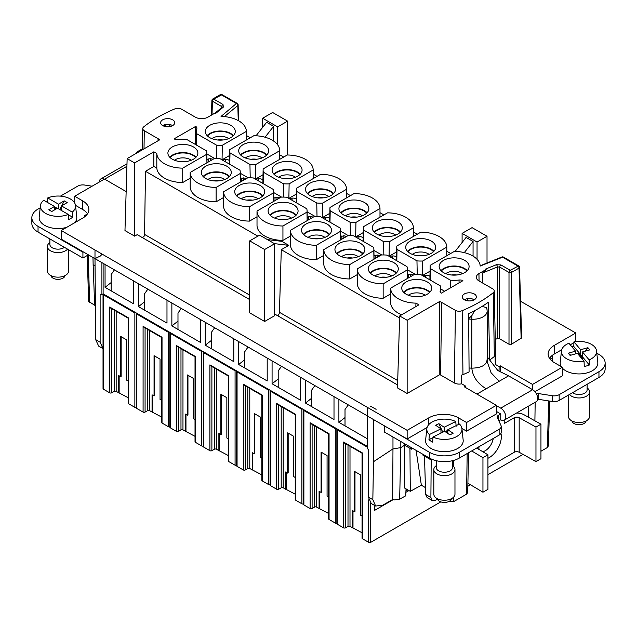 <?xml version="1.0" encoding="UTF-8"?>
<svg xmlns="http://www.w3.org/2000/svg" width="637" height="637" viewBox="0 0 637 637"><rect width="100%" height="100%" fill="white"/><g stroke="black" fill="none" stroke-linecap="round" stroke-linejoin="round"><path stroke-width="0.96" d="M499.504 338.741L497.242 338.629L497.417 266.943L499.671 267.054L499.504 338.741L509.003 344.227L511.495 344.227L521.663 337.913M509.003 344.227L509.003 272.445A1.76 0.979 0 0 0 511.495 272.445L519.012 268.097A1.76 1.019 -1.7 0 0 519.529 267.349A1.76 1.76 0 0 0 518.645 265.876L503.453 257.101A1.76 1.76 0 0 0 501.908 256.998A1.76 0.828 68 0 1 502.569 257.189A1.76 1.019 -60 0 1 503.453 257.101M482.703 272.891L497.417 266.943A1.76 0.828 -112 0 0 496.406 264.697L485.498 269.109L486.135 269.674L482.703 272.891L482.846 283.147M495.267 339.425L497.242 338.629M212.01 114.795L212.416 101.211A1.76 1.019 -178.3 0 1 211.898 100.471A1.76 1.76 0 0 1 212.782 98.99A1.76 1.019 60 0 1 213.666 99.077L222.066 94.65A1.76 1.76 0 0 0 220.306 94.65A1.76 1.019 -120 0 1 221.182 94.738L236.383 103.513L221.047 116.428A26.085 15.065 0 0 1 246.368 131.389L246.368 140.029M215.139 113.02L222.265 107.151A1.76 1.178 50.5 0 1 223.388 107.072L215.744 113.37L215.107 113.004L207.917 117.152A8.894 5.136 0 0 1 195.336 117.152L181.569 109.206A5.207 3.002 0 0 0 174.833 108.895A139.177 80.35 0 0 0 143.755 126.835A5.207 3.002 0 0 0 142.768 128.563A5.207 3.002 0 0 0 144.288 130.72L144.018 148.859M221.716 107.597L221.748 106.594A1.76 1.019 -60 0 1 222.99 104.46L213.666 99.077A1.76 1.019 -60 0 0 212.416 101.211L221.748 106.594L221.939 107.9M479.048 280.957L478.944 273.623A8.894 5.136 0 0 0 476.333 277.318A8.894 5.136 0 0 0 478.944 280.893L492.712 288.84A5.207 3.002 0 0 1 494.232 290.926A5.207 3.002 0 0 1 493.245 292.725A139.177 80.35 0 0 1 462.167 310.673A5.207 3.002 0 0 1 455.431 310.362L441.664 302.416A8.894 5.136 0 0 0 439.602 301.524L439.809 374.62L407.147 393.483L397.488 387.909L399.67 315.944L418.899 304.836L415.953 303.132L415.85 306.604M401.684 314.782A26.085 15.065 180 0 1 390.632 302.567L390.632 288.171A26.085 15.065 0 0 0 415.953 303.132M383.156 298.251L383.156 283.855L407.202 269.969A23.975 13.839 0 0 0 407.29 268.655A23.975 13.839 0 0 0 406.995 266.632L387.057 255.118A23.975 13.839 0 0 0 381.276 254.999L357.23 268.886L357.23 283.282A26.085 15.065 180 0 0 383.156 298.251L390.632 293.928M357.23 274.643L349.745 278.958A26.085 15.065 180 0 1 323.819 263.997L323.819 249.6L347.874 235.714A23.975 13.839 0 0 1 353.654 235.833L373.593 247.347A23.975 13.839 0 0 1 373.887 249.37L374.054 259.171M316.342 259.673L316.342 245.285L340.389 231.398A23.975 13.839 0 0 0 340.477 230.084A23.975 13.839 0 0 0 340.182 228.062L320.252 216.548A23.975 13.839 0 0 0 314.463 216.429L290.416 230.315L290.416 244.704A26.085 15.065 180 0 0 316.342 259.673L323.819 255.357M290.416 236.072L282.939 240.388A26.085 15.065 180 0 1 257.014 225.418L257.014 211.03L281.06 197.144A23.975 13.839 0 0 1 286.841 197.263L306.779 208.777A23.975 13.839 0 0 1 307.074 210.799L307.241 220.601M249.529 221.103L249.529 206.707L273.584 192.828A23.975 13.839 0 0 0 273.671 191.514A23.975 13.839 0 0 0 273.377 189.484L253.438 177.978A23.975 13.839 0 0 0 247.658 177.858L223.603 191.745L223.603 206.133A26.085 15.065 180 0 0 249.529 221.103L257.014 216.787M223.603 197.494L216.126 201.818A26.085 15.065 180 0 1 190.2 186.848L190.2 172.452L214.247 158.573A23.975 13.839 0 0 1 220.036 158.693L239.966 170.198A23.975 13.839 0 0 1 240.26 172.221L240.428 182.031M249.696 299.597L137.21 234.647L134.622 236.144L134.622 162.921L153.859 151.813L153.859 166.456L156.821 168.168A26.085 15.065 180 0 0 182.723 182.532L190.2 178.209M153.859 166.456L145.491 171.289L257.858 236.16M399.606 317.998L281.291 249.688L288.792 245.356L281.809 241.327L267.436 239.6M281.291 249.688L279.428 312.289A3.527 2.038 -60 0 1 277.804 315.825M397.584 384.971L274.627 313.985M134.622 236.144L124.971 230.57L127.145 158.605L159.6 139.869A8.894 5.136 0 0 0 158.056 138.675L144.288 130.72M126.15 191.57L104.476 179.061L74.688 196.252L82.667 200.862A21.156 12.214 180 0 1 88.861 209.493A21.156 12.214 180 0 1 82.667 218.133L61.232 230.506L61.232 239.146L94.993 258.638L100.718 255.819M367.254 415.826L94.993 258.638L94.993 250.007L61.232 230.506M94.993 250.007L407.147 430.341L407.147 438.981L427.093 427.459M466.579 422.506L466.579 431.145L496.366 413.946L496.366 405.315L466.579 422.506L458.6 417.904A21.156 12.214 180 0 0 428.685 417.904L407.147 430.341M496.366 405.315L464.222 386.755L465.48 386.03L461.642 383.808A6.744 3.894 180 0 1 454.348 382.956L440.573 375.002L441.664 302.416M439.809 374.62A7.357 4.252 180 0 1 440.573 375.002M274.627 243.748L274.627 315.713L264.65 321.47L249.696 312.839L249.696 240.874L259.665 235.117L274.627 243.748L264.65 249.505L249.696 240.874M376.109 409.32L370.344 406.103L376.109 409.32M407.147 393.483L407.147 320.26L399.67 315.944M288.792 245.356L274.412 243.629M142.282 237.577L143.97 236.606L144.567 234.424L145.491 171.289M156.821 168.168L156.806 153.517A26.085 15.065 0 0 0 182.723 168.136L182.723 182.532M153.859 151.813L156.806 153.517M206.929 162.793L206.77 154.25L182.723 168.136M206.77 154.25A23.975 13.839 0 0 0 206.858 152.936A23.975 13.839 0 0 0 206.563 150.913L186.625 139.399A23.975 13.839 0 0 0 177.954 139.527A4.228 2.444 0 0 1 174.092 138.866L195.67 126.405L195.455 144.495M216.126 201.818L216.126 187.421L240.173 173.535L240.34 182.078M190.2 172.452A26.085 15.065 0 0 0 216.126 187.421M240.173 173.535A23.975 13.839 0 0 0 240.26 172.221M223.603 191.745A26.085 15.065 0 0 0 249.529 206.707M273.584 192.828L273.743 201.372M282.939 240.388L282.939 226L306.986 212.113L307.145 220.657M257.014 211.03A26.085 15.065 0 0 0 282.939 226M306.986 212.113A23.975 13.839 0 0 0 307.074 210.799M290.416 230.315A26.085 15.065 0 0 0 316.342 245.285M340.389 231.398L340.556 239.942M349.745 278.958L349.745 264.57L373.8 250.683L373.959 259.227M323.819 249.6A26.085 15.065 0 0 0 349.745 264.57M373.8 250.683A23.975 13.839 0 0 0 373.887 249.37M357.23 268.886A26.085 15.065 0 0 0 383.156 283.855M407.202 269.969L407.362 278.512M440.199 291.977L440.183 290.926A23.975 13.839 0 0 0 440.693 287.94A23.975 13.839 0 0 0 440.398 285.917L420.468 274.404A23.975 13.839 0 0 0 414.679 274.284L390.632 288.171M264.65 321.47L264.65 249.505M439.602 301.524L407.147 320.26M461.642 383.808L461.682 375.05A6.561 3.79 0 0 0 462.964 374.636A140.53 81.13 0 0 0 469.087 371.92L468.649 313.635A139.296 80.421 0 0 0 488.412 302.225L489.646 360.048A140.53 81.13 0 0 0 494.344 356.513A6.561 3.79 0 0 0 495.068 355.78L495.283 364.388A6.744 3.894 0 0 0 495.769 362.883L494.232 290.926M465.408 387.439L465.48 386.03M466.579 431.145L461.913 428.454M367.254 407.314L367.254 415.945L407.147 438.981M100.16 255.716L100.702 256.026L101.219 255.111L101.243 253.462M101.219 255.111L101.219 253.478M75.508 205.361L82.667 209.493A21.156 12.214 180 0 1 87.5 213.817M74.688 196.252L74.688 203.02M134.622 162.921L127.145 158.605M521.146 338.653L519.012 268.097A1.76 1.019 -120 0 0 517.77 265.963L502.569 257.189L480.194 266.051A26.085 15.065 0 0 0 454.277 251.424L430.23 265.31A23.975 13.839 0 0 0 430.142 266.354A23.975 13.839 0 0 0 430.437 268.647L430.198 280.025M444.642 291.244L440.708 288.975M430.437 268.647L450.375 280.161L450.526 287.844M450.375 280.161A23.975 13.839 0 0 0 459.046 280.033L459.062 282.924M440.183 290.926A4.228 2.444 0 0 0 440.095 291.451A4.228 2.444 0 0 0 441.33 293.155L462.908 280.694A4.228 2.444 0 0 0 459.046 280.033M478.944 273.623L486.127 269.475M402.345 290.512A14.977 8.647 0 0 0 418.764 296.643A14.977 8.647 0 0 0 431.703 288.187A14.977 8.647 0 0 0 431.098 285.647A14.977 8.647 0 0 0 414.496 279.524A14.977 8.647 0 0 0 401.74 288.187A14.977 8.647 0 0 0 402.345 290.512M429.879 292.216A14.81 8.552 0 0 0 416.717 287.59A14.81 8.552 0 0 0 403.563 292.216M474.31 299.74A7.055 4.069 180 0 1 466.626 300.616A7.055 4.069 180 0 1 462.271 296.858A7.055 4.069 180 0 1 464.333 293.983A7.055 4.069 180 0 1 472.017 293.1A7.055 4.069 180 0 1 476.372 296.858A7.055 4.069 180 0 1 474.31 299.74A7.055 4.069 180 0 0 464.333 299.74M439.745 268.925A14.977 8.647 0 0 0 456.156 275.057A14.977 8.647 0 0 0 469.095 266.6A14.977 8.647 0 0 0 468.49 264.052A14.977 8.647 0 0 0 451.896 257.937A14.977 8.647 0 0 0 439.14 266.6A14.977 8.647 0 0 0 439.745 268.925M467.271 270.629A14.81 8.552 0 0 0 454.117 266.003A14.81 8.552 0 0 0 440.963 270.629M213.1 159.234A24.222 13.982 180 0 1 210.202 158.597L206.969 159.521M206.874 153.971L214.796 158.549M246.503 178.519A24.222 13.982 180 0 1 243.605 177.882L240.372 178.806M248.207 177.834L240.276 173.256M201.913 174.793A14.977 8.647 0 0 0 218.332 180.932A14.977 8.647 0 0 0 231.271 172.468A14.977 8.647 0 0 0 230.666 169.928A14.977 8.647 0 0 0 214.072 163.805A14.977 8.647 0 0 0 201.308 172.468A14.977 8.647 0 0 0 201.913 174.793M264.068 189.213A14.977 8.647 0 0 0 247.475 183.098A14.977 8.647 0 0 0 234.719 191.753A14.977 8.647 0 0 0 235.324 194.086A14.977 8.647 0 0 0 251.734 200.217A14.977 8.647 0 0 0 264.673 191.753A14.977 8.647 0 0 0 264.068 189.213M279.914 197.804A24.222 13.982 180 0 1 277.007 197.167L273.783 198.091M273.687 192.541L281.61 197.12M313.316 217.09A24.222 13.982 180 0 1 310.418 216.453L307.185 217.376M315.012 216.405L307.09 211.834M268.726 213.371A14.977 8.647 0 0 0 285.137 219.502A14.977 8.647 0 0 0 298.076 211.038A14.977 8.647 0 0 0 297.471 208.498A14.977 8.647 0 0 0 280.877 202.383A14.977 8.647 0 0 0 268.121 211.038A14.977 8.647 0 0 0 268.726 213.371M330.882 227.783A14.977 8.647 0 0 0 314.288 221.668A14.977 8.647 0 0 0 301.524 230.323A14.977 8.647 0 0 0 302.129 232.656A14.977 8.647 0 0 0 318.548 238.787A14.977 8.647 0 0 0 331.487 230.323A14.977 8.647 0 0 0 330.882 227.783M346.719 236.383A24.222 13.982 180 0 1 343.821 235.738L340.588 236.669M340.492 231.12L348.423 235.69M380.13 255.668A24.222 13.982 180 0 1 377.223 255.023L373.999 255.955M381.826 254.975L373.903 250.405M335.54 251.941A14.977 8.647 0 0 0 351.95 258.073A14.977 8.647 0 0 0 364.89 249.616A14.977 8.647 0 0 0 364.284 247.068A14.977 8.647 0 0 0 347.691 240.953A14.977 8.647 0 0 0 334.935 249.616A14.977 8.647 0 0 0 335.54 251.941M397.687 266.362A14.977 8.647 0 0 0 381.093 260.238A14.977 8.647 0 0 0 368.337 268.902A14.977 8.647 0 0 0 368.942 271.227A14.977 8.647 0 0 0 385.353 277.358A14.977 8.647 0 0 0 398.292 268.902A14.977 8.647 0 0 0 397.687 266.362M413.532 274.953A24.222 13.982 180 0 1 410.634 274.308L407.401 275.24M407.306 269.69L415.228 274.268M467.574 300.799L467.574 298.673M94.993 258.638L95.646 339.617L100.12 342.196L100.12 294.413L101.116 294.987L103.114 293.84L367.358 446.402M101.116 262.173L101.116 294.987M172.667 125.585A7.055 4.069 0 0 0 174.729 122.702A7.055 4.069 0 0 0 170.374 118.944A7.055 4.069 0 0 0 162.69 119.828A7.055 4.069 0 0 0 160.628 122.702A7.055 4.069 0 0 0 164.983 126.468A7.055 4.069 0 0 0 172.667 125.585A7.055 4.069 0 0 0 162.69 125.585M229.543 160.667A3.981 2.301 180 0 0 225.267 159.561A24.222 13.982 180 0 1 222.05 159.823L229.631 155.452M263.033 174.737L255.453 179.108A24.222 13.982 180 0 0 258.67 178.846A3.981 2.301 180 0 1 262.946 179.953M296.348 199.238A3.981 2.301 180 0 0 292.072 198.139A24.222 13.982 180 0 1 288.864 198.394L296.436 194.022M329.847 213.307L322.266 217.687A24.222 13.982 180 0 0 325.475 217.424A3.981 2.301 180 0 1 329.759 218.531M363.162 237.816A3.981 2.301 180 0 0 358.886 236.709A24.222 13.982 180 0 1 355.669 236.972L363.249 232.593M396.652 251.878L389.08 256.257A24.222 13.982 180 0 0 392.288 255.994A3.981 2.301 180 0 1 396.564 257.101M425.699 277.429L425.691 275.28A24.222 13.982 180 0 1 422.482 275.542L430.063 271.163M425.691 275.28A3.981 2.301 180 0 1 429.975 276.386M450.693 253.494L446.8 251.249M417.291 234.209L413.397 231.964M383.88 214.924L379.986 212.678M350.477 195.639L346.584 193.393M317.075 176.353L313.181 174.108M283.664 157.068L279.77 154.815M250.261 137.783L246.368 135.53M520.556 301.261L575.768 332.984L554.333 345.365L554.333 353.997L561.715 349.737M532.524 389.653L532.524 384.437L562.312 367.238L554.333 362.636A21.156 12.214 180 0 1 548.139 353.997A21.156 12.214 180 0 1 554.333 345.365M532.524 384.437L500.379 365.877L499.121 366.601L495.283 364.388M499.042 371.323L499.121 366.601M403.946 292.59A14.173 8.185 180 0 1 416.717 287.956A14.173 8.185 180 0 1 429.497 292.59M441.337 271.004A14.173 8.185 180 0 1 454.117 266.362A14.173 8.185 180 0 1 466.889 271.004M216.803 158.525L216.532 145.156L196.602 133.643A23.975 13.839 0 0 1 196.307 131.349A23.975 13.839 0 0 1 196.817 128.634A4.228 2.444 0 0 0 196.905 128.156A4.228 2.444 0 0 0 195.67 126.405M196.602 133.643L196.363 145.021M216.532 145.156A23.975 13.839 0 0 0 222.321 145.276L222.05 159.823M246.368 131.389L222.321 145.276M196.037 157.212A14.81 8.552 0 0 0 182.883 152.585A14.81 8.552 0 0 0 169.729 157.212M197.255 150.643A14.977 8.647 0 0 0 180.661 144.519A14.977 8.647 0 0 0 167.905 153.183A14.977 8.647 0 0 0 168.51 155.508A14.977 8.647 0 0 0 184.921 161.639A14.977 8.647 0 0 0 197.86 153.183A14.977 8.647 0 0 0 197.255 150.643M205.902 133.921A14.977 8.647 0 0 0 222.321 140.052A14.977 8.647 0 0 0 235.26 131.588A14.977 8.647 0 0 0 234.655 129.048A14.977 8.647 0 0 0 218.053 122.933A14.977 8.647 0 0 0 205.297 131.588A14.977 8.647 0 0 0 205.902 133.921M233.437 135.625A14.81 8.552 0 0 0 220.283 130.999A14.81 8.552 0 0 0 207.121 135.625M230.005 152.936L249.943 164.442A23.975 13.839 0 0 0 255.724 164.561L279.77 150.674A26.085 15.065 0 0 0 253.845 135.713L229.798 149.591A23.975 13.839 0 0 0 229.71 150.635A23.975 13.839 0 0 0 230.005 152.936L229.766 164.314M249.943 164.442L250.214 177.811M255.724 164.561L255.453 179.108M229.447 176.497A14.81 8.552 0 0 0 216.293 171.871A14.81 8.552 0 0 0 203.131 176.497M262.85 195.782A14.81 8.552 0 0 0 249.696 191.156A14.81 8.552 0 0 0 236.542 195.782M313.181 178.599L313.181 169.968A26.085 15.065 0 0 0 287.255 154.998L263.2 168.885A23.975 13.839 0 0 0 263.113 169.92A23.975 13.839 0 0 0 263.407 172.221L263.177 183.599M263.407 172.221L283.346 183.727L283.616 197.096M283.346 183.727A23.975 13.839 0 0 0 289.126 183.846L288.864 198.394M296.818 191.506L316.748 203.012A23.975 13.839 0 0 0 322.537 203.139L346.584 189.253A26.085 15.065 0 0 0 320.658 174.283L296.611 188.17A23.975 13.839 0 0 0 296.524 189.205A23.975 13.839 0 0 0 296.818 191.506L296.579 202.885M316.748 203.012L317.019 216.381M322.537 203.139L322.266 217.687M296.253 215.067A14.81 8.552 0 0 0 283.099 210.441A14.81 8.552 0 0 0 269.945 215.067M329.663 234.352A14.81 8.552 0 0 0 316.509 229.734A14.81 8.552 0 0 0 303.347 234.352M379.986 217.177L379.986 208.538A26.085 15.065 0 0 0 354.061 193.568L330.014 207.455A23.975 13.839 0 0 0 329.926 208.498A23.975 13.839 0 0 0 330.221 210.791L350.159 222.305L350.43 235.666M330.221 210.791L329.982 222.17M350.159 222.305A23.975 13.839 0 0 0 355.94 222.424L355.669 236.972M383.562 241.59A23.975 13.839 0 0 0 389.342 241.71L413.397 227.823A26.085 15.065 0 0 0 387.471 212.854L363.416 226.74A23.975 13.839 0 0 0 363.329 227.783A23.975 13.839 0 0 0 363.623 230.076L383.562 241.59L383.832 254.951M363.623 230.076L363.393 241.455M389.342 241.71L389.08 256.257M363.066 253.645A14.81 8.552 0 0 0 349.912 249.019A14.81 8.552 0 0 0 336.758 253.645M396.469 272.931A14.81 8.552 0 0 0 383.315 268.304A14.81 8.552 0 0 0 370.161 272.931M446.8 255.748L446.8 247.108A26.085 15.065 0 0 0 420.874 232.139L396.827 246.025A23.975 13.839 0 0 0 396.74 247.068A23.975 13.839 0 0 0 397.034 249.362L416.964 260.875L417.235 274.244M397.034 249.362L396.795 260.74M416.964 260.875A23.975 13.839 0 0 0 422.753 260.995L422.482 275.542M448.615 501.622L453.6 501.661L466.563 494.177L467.693 492.632L468.545 452.748M423.008 454.348L423.008 455.248L424.497 456.116L425.643 494.455L427.132 497.593L432.26 500.555L435.748 500.188L437.484 499.177M425.444 487.584L421.376 485.235L410.292 491.326L404.583 488.03L404.559 443.694M407.863 489.925L405.944 491.031M367.358 416.009L367.358 448.703L368.361 449.276L368.361 497.067L371.275 503.517L375.623 506.025L382.614 505.292L392.663 499.488L394.319 499.926L399.662 499.137L405.721 495.817L406.04 488.874M431.201 458.974L430.891 497.481L432.26 500.555M424.497 456.116L431.177 459.97M411.438 447.668L411.438 449.181L412.672 448.376M400.816 441.537L400.816 447.62L404.559 445.207L411.438 449.181M392.973 437.006L392.973 448.91L373.481 461.721L372.836 499.647L375.623 506.025M399.662 499.137L400.816 447.62L392.973 448.91L392.663 499.488M373.481 419.544L373.481 461.721M100.12 342.196L103.035 348.654L98.703 346.146L95.646 339.617M103.114 263.328L103.114 293.84M367.358 438.782L338.892 422.347L338.892 399.455M311.604 398.276L305.489 403.054L334.003 419.52L334.003 396.628M305.489 403.054L305.489 380.162M278.202 378.991L272.079 383.769L300.6 400.235L300.6 377.343M272.079 383.769L272.079 360.876M244.799 359.706L238.676 364.483L267.198 380.95L267.198 358.058M238.676 364.483L238.676 341.591M211.388 340.421L205.273 345.198L233.787 361.665L233.787 338.773M205.273 345.198L205.273 322.306M177.986 321.136L171.863 325.913L200.384 342.38L200.384 319.487M171.863 325.913L171.863 303.021M144.583 301.842L138.46 306.628L166.982 323.094L166.982 300.202M138.46 306.628L138.46 283.736M111.172 282.557L105.057 287.343L133.571 303.801L133.571 280.909M105.057 287.343L105.057 264.451M345.015 417.561L338.892 422.347M87.237 255.509L88.623 301.341L95.072 305.529M94.993 265.876L93.137 264.801L92.978 257.475M95.072 305.37L94.587 303.316L95.04 303.578M256.058 135.769L266.648 122.272L273.623 126.301L265.064 137.218M273.623 141.064L273.623 126.301M455.081 251.44L466.085 237.418L473.06 241.447L464.293 252.618M473.06 256.138L473.06 241.447M446.8 247.108L422.753 260.995M413.397 227.823L413.397 236.462M379.986 208.538L355.94 222.424M346.584 189.253L346.584 197.884M313.181 169.968L289.126 183.846M279.77 150.674L279.77 159.314M477.049 259.307L477.049 242.02L462.096 233.389L472.065 227.632L487.018 236.263L477.049 242.02M462.096 242.498L462.096 233.389M487.018 263.017L487.018 236.263M277.613 144.774L277.613 126.882L262.659 118.243L272.628 112.486L287.59 121.126L277.613 126.882M262.659 127.36L262.659 118.243M287.59 154.998L287.59 121.126M575.768 332.984L575.768 341.575M573.929 342.682L570.226 344.824M549.5 358.32A21.156 12.214 180 0 1 554.333 353.997M562.312 367.238L562.312 375.878L534.937 391.683M500.188 372L500.379 365.877M425.126 295.242A10.654 6.147 0 0 0 408.317 295.242M462.518 273.647A10.654 6.147 0 0 0 445.717 273.647M170.111 157.586A14.173 8.185 180 0 1 182.883 152.952A14.173 8.185 180 0 1 195.663 157.586M207.503 136A14.173 8.185 180 0 1 220.283 131.357A14.173 8.185 180 0 1 233.054 136M239.313 153.206A14.977 8.647 0 0 0 255.724 159.338A14.977 8.647 0 0 0 268.663 150.881A14.977 8.647 0 0 0 268.058 148.333A14.977 8.647 0 0 0 251.464 142.218A14.977 8.647 0 0 0 238.708 150.881A14.977 8.647 0 0 0 239.313 153.206M203.514 176.879A14.173 8.185 180 0 1 216.293 172.237A14.173 8.185 180 0 1 229.065 176.879M236.916 196.164A14.173 8.185 180 0 1 249.696 191.522A14.173 8.185 180 0 1 262.476 196.164M301.46 167.627A14.977 8.647 0 0 0 284.866 161.503A14.977 8.647 0 0 0 272.11 170.167A14.977 8.647 0 0 0 272.716 172.492A14.977 8.647 0 0 0 289.126 178.623A14.977 8.647 0 0 0 302.065 170.167A14.977 8.647 0 0 0 301.46 167.627M306.118 191.777A14.977 8.647 0 0 0 322.537 197.916A14.977 8.647 0 0 0 335.476 189.452A14.977 8.647 0 0 0 334.871 186.912A14.977 8.647 0 0 0 318.269 180.789A14.977 8.647 0 0 0 305.513 189.452A14.977 8.647 0 0 0 306.118 191.777M270.327 215.449A14.173 8.185 180 0 1 283.099 210.807A14.173 8.185 180 0 1 295.879 215.449M303.73 234.735A14.173 8.185 180 0 1 316.509 230.092A14.173 8.185 180 0 1 329.281 234.735M368.274 206.197A14.977 8.647 0 0 0 351.68 200.082A14.977 8.647 0 0 0 338.924 208.737A14.977 8.647 0 0 0 339.529 211.062A14.977 8.647 0 0 0 355.94 217.201A14.977 8.647 0 0 0 368.879 208.737A14.977 8.647 0 0 0 368.274 206.197M372.932 230.355A14.977 8.647 0 0 0 389.342 236.486A14.977 8.647 0 0 0 402.281 228.022A14.977 8.647 0 0 0 401.676 225.482A14.977 8.647 0 0 0 385.082 219.367A14.977 8.647 0 0 0 372.327 228.022A14.977 8.647 0 0 0 372.932 230.355M337.132 254.02A14.173 8.185 180 0 1 349.912 249.386A14.173 8.185 180 0 1 362.684 254.02M370.543 273.305A14.173 8.185 180 0 1 383.315 268.671A14.173 8.185 180 0 1 396.095 273.305M435.087 244.767A14.977 8.647 0 0 0 418.485 238.652A14.977 8.647 0 0 0 405.729 247.307A14.977 8.647 0 0 0 406.334 249.64A14.977 8.647 0 0 0 422.745 255.771A14.977 8.647 0 0 0 435.692 247.307A14.977 8.647 0 0 0 435.087 244.767M416.072 450.343L421.376 485.235M409.941 448.321L410.292 491.326M93.137 264.801L94.587 303.316M419.488 296.579A10.574 6.107 0 0 0 413.954 296.579M456.88 274.993A10.574 6.107 0 0 0 451.346 274.993M191.283 160.237A10.654 6.147 0 0 0 174.482 160.237M228.683 138.643A10.654 6.147 0 0 0 211.874 138.643M266.839 154.91A14.81 8.552 0 0 0 253.685 150.284A14.81 8.552 0 0 0 240.531 154.91M224.694 179.523A10.654 6.147 0 0 0 207.885 179.523M258.096 198.808A10.654 6.147 0 0 0 241.296 198.808M300.242 174.196A14.81 8.552 0 0 0 287.088 169.569A14.81 8.552 0 0 0 273.934 174.196M333.653 193.481A14.81 8.552 0 0 0 320.491 188.855A14.81 8.552 0 0 0 307.337 193.481M291.499 218.093A10.654 6.147 0 0 0 274.698 218.093M324.91 237.378A10.654 6.147 0 0 0 308.101 237.378M367.055 212.766A14.81 8.552 0 0 0 353.901 208.14A14.81 8.552 0 0 0 340.747 212.766M400.458 232.051A14.81 8.552 0 0 0 387.304 227.425A14.81 8.552 0 0 0 374.15 232.051M358.312 256.663A10.654 6.147 0 0 0 341.512 256.663M391.715 275.956A10.654 6.147 0 0 0 374.914 275.956M433.869 251.336A14.81 8.552 0 0 0 420.707 246.718A14.81 8.552 0 0 0 407.553 251.336M540.948 451.235L547.502 447.445L548.377 445.852L549.731 401.071M185.654 161.575A10.574 6.107 0 0 0 180.12 161.575M223.046 139.989A10.574 6.107 0 0 0 217.512 139.989M240.905 155.285A14.173 8.185 180 0 1 253.685 150.65A14.173 8.185 180 0 1 266.457 155.285M219.056 180.86A10.574 6.107 0 0 0 213.522 180.86M252.459 200.145A10.574 6.107 0 0 0 246.925 200.145M274.316 174.57A14.173 8.185 180 0 1 287.088 169.936A14.173 8.185 180 0 1 299.868 174.57M307.719 193.855A14.173 8.185 180 0 1 320.491 189.221A14.173 8.185 180 0 1 333.27 193.855M285.87 219.431A10.574 6.107 0 0 0 280.336 219.431M319.272 238.716A10.574 6.107 0 0 0 313.738 238.716M341.121 213.148A14.173 8.185 180 0 1 353.901 208.506A14.173 8.185 180 0 1 366.673 213.148M374.524 232.433A14.173 8.185 180 0 1 387.304 227.791A14.173 8.185 180 0 1 400.084 232.433M352.675 258.009A10.574 6.107 0 0 0 347.141 258.009M386.086 277.294A10.574 6.107 0 0 0 380.552 277.294M407.935 251.719A14.173 8.185 180 0 1 420.707 247.076A14.173 8.185 180 0 1 433.486 251.719M262.086 157.928A10.654 6.147 0 0 0 245.285 157.928M295.488 177.221A10.654 6.147 0 0 0 278.688 177.221M328.899 196.507A10.654 6.147 0 0 0 312.09 196.507M362.302 215.792A10.654 6.147 0 0 0 345.501 215.792M395.704 235.077A10.654 6.147 0 0 0 378.904 235.077M429.115 254.362A10.654 6.147 0 0 0 412.306 254.362M256.448 159.274A10.574 6.107 0 0 0 250.914 159.274M289.859 178.559A10.574 6.107 0 0 0 284.325 178.559M323.262 197.844A10.574 6.107 0 0 0 317.728 197.844M356.664 217.129A10.574 6.107 0 0 0 351.13 217.129M390.075 236.415A10.574 6.107 0 0 0 384.541 236.415M423.478 255.7A10.574 6.107 0 0 0 417.944 255.7M511.495 344.227L511.495 272.445A1.76 1.019 -120 0 0 510.245 270.311L518.645 265.876M500.921 264.928L510.245 270.311A1.76 1.019 120 0 0 509.003 272.445L499.671 267.054A1.76 1.019 -60 0 1 500.921 264.928L496.406 264.697M487.934 467.462L514.234 452.278A3.527 2.038 180 0 1 519.179 452.254L535.964 461.61L535.964 427.069L519.179 417.713L519.179 452.254M504.225 420.165L504.225 423.517L514.234 417.737A3.527 2.038 180 0 1 519.179 417.713M471.683 450.94L482.95 457.677L487.934 454.794L476.667 448.058M516.519 413.071A10.574 6.107 180 0 1 524.076 414.783L540.948 424.186L540.948 458.728L535.964 461.61M467.892 483.22L482.95 492.218L487.934 489.335L487.934 454.794M540.948 424.186L535.964 427.069M482.95 492.218L482.95 457.677M605.15 363.066L605.15 368.823A21.156 12.214 0 0 1 598.955 377.462L559.175 400.426A7.055 4.069 0 0 1 552.359 401.485L538.599 399.351L538.599 393.594L552.359 395.728A7.055 4.069 0 0 0 559.175 394.669L598.955 371.705A21.156 12.214 0 0 0 605.15 363.066A21.156 12.214 0 0 0 598.955 354.435L596.797 353.185M575.768 341.042L576.557 341.504M552.59 361.49L552.59 355.143M384.955 426.169L429.434 452.302A21.156 12.214 0 0 0 459.349 452.302L499.137 429.33A7.055 4.069 0 0 0 501.2 426.456A7.055 4.069 0 0 0 500.961 425.405L497.274 417.458A3.527 2.038 0 0 1 497.155 416.924A3.527 2.038 0 0 1 498.182 415.491L500.786 413.986M538.599 393.594A3.527 2.038 0 0 0 536.322 393.682M538.599 399.351A3.527 2.038 0 0 0 537.62 399.288M498.851 420.858L500.73 419.775L500.77 414.018L496.366 411.383M384.565 426.392L384.565 432.149L429.434 458.059A21.156 12.214 0 0 0 459.349 458.059L499.137 435.087A7.055 4.069 0 0 0 501.2 432.212L501.2 426.456M549.89 357.763L552.59 359.324M496.366 405.626L500.73 408.142A7.118 4.109 60 0 1 505.388 414.416A7.118 4.109 60 0 1 504.297 420.125A7.118 4.109 60 0 1 500.73 419.775M487.162 356.768L497.8 370.487L508.589 375.838L532.643 389.725A7.118 4.109 60 0 1 537.294 395.999A7.118 4.109 60 0 1 536.203 401.7L504.297 420.125M468.649 314.145L470.472 312.759M481.954 306.477L486.047 307.408L486.795 308.332M508.589 375.838L486.142 388.801C477.408 383.347 472.638 376.459 471.834 368.154L471.834 319.217A14.102 8.146 0 0 0 487.162 311.111L486.819 308.149M474.629 310.649L471.929 315.562L468.251 319.033M92.11 186.195L84.641 185.041A7.055 4.069 0 0 0 77.825 186.092L60.443 196.132M40.203 207.821L38.045 209.063A21.156 12.214 0 0 0 31.85 217.703A21.156 12.214 0 0 0 38.045 226.334L82.921 252.244L83.415 251.957M87.396 213.96L84.41 215.688L84.41 216.986M142.33 148.851L137.863 151.431A7.055 4.069 0 0 0 135.928 153.533M31.85 217.703L31.85 223.46A21.156 12.214 0 0 0 38.045 232.091L82.921 258.001L88.4 254.832M82.921 258.001L82.921 252.244M104.205 179.212A7.118 4.109 -120 0 0 100.797 178.949A7.118 4.109 -120 0 0 99.324 182.031M166.966 126.755L164.665 124.78M170.708 126.381L168.407 124.414M568.443 416.12A10.574 6.107 0 0 0 568.435 416.415A10.574 6.107 0 0 0 578.754 422.522A10.574 6.107 0 0 0 589.575 416.709A10.574 6.107 0 0 0 589.591 416.415L589.591 391.851A10.574 6.107 180 0 1 589.575 392.145A10.574 6.107 180 0 1 581.095 397.838A10.574 6.107 180 0 1 569.47 394.486M586.04 420.985A7.055 4.069 180 0 1 579.009 424.712A7.055 4.069 180 0 1 571.986 420.985M587.123 387.933A10.574 6.107 180 0 1 589.591 391.851M587.107 389.613A8.106 4.682 180 0 1 587.123 389.836A8.106 4.682 180 0 1 587.107 390.067A8.106 4.682 180 0 1 581.43 394.303A8.106 4.682 180 0 1 572.575 392.687M571.907 346.831A18.107 10.455 180 0 1 573.746 346.448L573.977 341.83A17.581 10.152 180 0 1 596.558 350.923L597.793 362.397A18.815 10.861 180 0 1 597.801 363.592A18.815 10.861 180 0 1 583.022 373.68A18.815 10.861 180 0 1 562.312 368.067M561.229 366.617A18.815 10.861 180 0 1 560.218 362.541A18.815 10.861 180 0 1 560.234 362.397A18.815 10.861 180 0 1 560.249 362.246M584.049 361.275A17.581 10.152 180 0 1 561.452 351.059A17.581 10.152 180 0 1 561.468 350.923A17.581 10.152 180 0 1 568.897 343.247L575.553 351.162L568.252 353.209L570.099 355.406L577.393 353.36L584.049 361.275L584.28 366.442A18.107 10.455 180 0 0 589.352 365.025L589.121 359.857A17.581 10.152 180 0 0 596.574 352.046A17.581 10.152 180 0 0 596.558 350.923M573.977 341.83L580.626 349.745L580.626 354.634L579.989 354.817L579.989 355.844L582.473 355.151M589.121 359.857L582.473 351.942L589.766 349.896L587.919 347.698L580.626 349.745M579.415 355.772A2.994 1.728 180 0 1 579.989 355.844L578.372 354.522M581.884 356.999A2.994 1.728 -0 0 0 579.989 355.844M581.589 358.352A2.994 1.728 -0 0 0 581.836 358.042L582.616 358.973M578.786 354.411L578.507 353.049L579.989 354.817M575.553 351.162L575.553 353.877L578.507 353.049M587.919 347.698L585.427 351.114M573.746 346.448L580.626 354.634M570.744 355.223L568.252 353.209M582.21 359.085L583.325 358.774L581.836 357.015L581.836 358.042M581.836 357.015L582.473 356.831L589.352 365.025M582.473 351.942L582.473 356.831M451.418 498.699A7.055 4.069 180 0 1 445.844 502.346A7.055 4.069 180 0 1 437.364 498.699M433.813 469.573L433.813 494.137A10.574 6.107 -0 0 0 446.569 500.117A10.574 6.107 -0 0 0 454.969 494.137L454.969 469.573A10.574 6.107 180 0 1 446.569 475.552A10.574 6.107 180 0 1 433.813 469.573A10.574 6.107 180 0 1 436.281 465.655M452.501 460.702L452.501 467.558A8.106 4.682 180 0 1 446.059 472.136A8.106 4.682 180 0 1 436.281 467.558L436.281 460.702M452.501 465.655A10.574 6.107 180 0 1 454.969 469.573M461.936 428.645A17.581 10.152 180 0 1 448.01 439.204A17.581 10.152 180 0 1 433.033 437.022L444.618 431.305L449.889 434.864L453.106 433.279L447.835 429.72L459.412 424.003A17.581 10.152 180 0 1 461.936 428.645L463.171 440.119A18.815 10.861 180 0 1 448.265 451.418A18.815 10.861 180 0 1 425.612 440.119L426.846 428.645A17.581 10.152 180 0 1 440.772 419.337A17.581 10.152 180 0 1 455.75 421.527L456.156 426.217M433.033 437.022L432.634 442.11A18.107 10.455 180 0 1 428.964 439.641L429.37 434.545A17.581 10.152 180 0 1 426.846 428.645M429.37 434.545L440.955 428.828L440.955 433.112M455.75 421.527L444.164 427.244L438.901 423.685L435.684 425.269L440.955 428.828M446.481 432.563L447.835 433.184M428.964 439.641L432.985 437.651M447.835 429.72L447.835 433.478M447.835 431.591L447.214 431.169L446.728 432.443M445.597 431.966L447.214 431.169M438.901 423.685L442.803 432.204M444.164 427.244L444.164 431.528M445.136 431.655L447.835 430.325M65.014 275.614A7.055 4.069 180 0 1 58.7 279.325A7.055 4.069 180 0 1 51.223 276.418A7.055 4.069 180 0 1 50.96 275.614M67.53 249.115A10.574 6.107 180 0 1 57.147 252.57A10.574 6.107 180 0 1 47.839 248.207A10.574 6.107 180 0 1 47.409 246.487L47.409 271.051A10.574 6.107 0 0 0 47.839 272.771A10.574 6.107 0 0 0 59.496 277.095A10.574 6.107 0 0 0 68.565 271.051L68.565 249.712M47.409 246.487A10.574 6.107 180 0 1 49.877 242.562M64.425 247.323A8.106 4.682 180 0 1 56.502 249.075A8.106 4.682 180 0 1 50.212 245.786A8.106 4.682 180 0 1 49.877 244.473L49.877 238.923M47.337 202.63L47.711 197.948A17.581 10.152 180 0 1 74.855 203.33A17.581 10.152 180 0 1 75.532 205.56L76.766 217.026A18.815 10.861 180 0 1 74.617 222.775M66.789 227.298A18.815 10.861 180 0 1 39.94 220.76A18.815 10.861 180 0 1 39.207 217.026L40.442 205.56A17.581 10.152 180 0 1 43.722 200.249L54.495 206.476L48.762 209.78L51.756 211.508L57.489 208.203L68.263 214.422A17.581 10.152 180 0 1 41.118 209.04A17.581 10.152 180 0 1 40.442 205.56M75.532 205.56A17.581 10.152 180 0 1 72.252 212.121L72.626 217.225A18.107 10.455 180 0 1 68.637 219.534L68.263 214.422M47.711 197.948L58.485 204.166L58.485 208.777M72.252 212.121L61.478 205.894L67.211 202.59L64.218 200.862L58.485 204.166M55.968 209.079L55.586 207.965L56.741 208.633M54.495 208.594L55.586 207.965M59.631 209.438L61.478 210.138M64.218 200.862L61.733 205.751M61.478 206.245L59.95 209.255M54.495 206.762L57.242 208.347M54.495 206.476L54.495 209.923M61.478 205.894L61.478 210.505M68.286 214.725L72.626 217.225M270.064 484.661A1.409 0.812 180 0 1 268.48 484.494L268.48 390.075L237.068 371.936L237.068 466.356L243.302 469.955A1.409 0.812 180 0 0 245.293 469.955L247.785 468.513A1.409 0.812 180 0 1 249.784 468.513L261.831 474.899M237.068 466.356A1.409 0.812 180 0 1 236.653 465.782L236.653 370.941M243.302 469.955L243.302 384.175L262.245 395.115L262.245 480.895L268.48 484.494M262.245 480.895A1.409 0.812 180 0 1 261.831 480.322L261.831 395.354L244.353 385.258M252.276 469.955L252.276 452.684L254.267 453.839L254.267 413.532L260.254 416.988L260.254 457.286L261.831 458.202M252.778 469.668L252.778 452.971M243.302 384.175L244.297 385.226M237.068 371.936L236.693 370.965M268.48 390.075L269.14 389.693M254.768 413.827L254.768 453.552L254.267 453.839M244.799 368.019L244.799 351.648L248.056 347.006M336.869 523.232A1.409 0.812 180 0 1 335.293 523.065L335.293 428.645L303.881 410.515L303.881 504.934L310.115 508.525A1.409 0.812 180 0 0 312.106 508.525L314.598 507.092A1.409 0.812 180 0 1 316.597 507.092L328.644 513.47M303.881 504.934A1.409 0.812 180 0 1 303.467 504.353L303.467 409.511M310.115 508.525L310.115 422.745L329.058 433.686L329.058 519.466L335.293 523.065M329.058 519.466A1.409 0.812 180 0 1 328.644 518.892L328.644 433.924L311.167 423.836M319.089 508.525L319.089 491.254L321.08 492.409L321.08 452.111L327.068 455.566L327.068 495.865L328.644 496.772M319.583 508.238L319.583 491.549M310.115 422.745L311.111 423.804M303.881 410.515L303.507 409.535M335.293 428.645L335.954 428.263M321.581 452.397L321.581 492.122L321.08 492.409M311.604 406.589L311.604 390.218L314.869 385.584M169.848 426.798A1.409 0.812 180 0 1 168.264 426.631L168.264 332.219L136.851 314.081L136.851 408.5L143.086 412.099A1.409 0.812 180 0 0 145.077 412.099L147.569 410.658A1.409 0.812 180 0 1 149.568 410.658L161.623 417.044M136.851 408.5A1.409 0.812 180 0 1 136.437 407.927L136.437 313.078M143.086 412.099L143.086 326.311L162.029 337.252L162.029 423.032L168.264 426.631M162.029 423.032A1.409 0.812 180 0 1 161.623 422.458L161.623 337.491M152.06 412.099L152.06 394.829L154.058 395.975L154.058 355.677L160.038 359.133L160.038 399.431L161.623 400.347M152.561 411.813L152.561 395.115M143.086 326.311L144.137 327.402M136.851 314.081L136.477 313.101M168.264 332.219L168.924 331.837M154.552 355.964L154.552 395.688L154.058 395.975M144.583 310.163L144.583 293.784L147.84 289.15M367.358 447.166L337.284 429.8L337.284 524.219L343.518 527.818A1.409 0.812 180 0 0 345.509 527.818L348.001 526.377A1.409 0.812 180 0 1 350 526.377L362.047 532.755M337.284 524.219A1.409 0.812 180 0 1 336.869 523.638L336.869 428.797M523.033 454.396L487.934 474.661M470.456 484.749L467.829 486.27M343.518 527.818L343.518 442.03L362.461 452.971L362.461 538.751L368.696 542.35A1.409 0.812 180 0 0 370.686 542.35L440.812 501.868M362.461 538.751A1.409 0.812 180 0 1 362.047 538.177L362.047 453.21L344.569 443.121M352.492 527.818L352.492 510.54L354.483 511.694L354.483 471.396L360.47 474.852L360.47 515.15L362.047 516.066M352.994 527.524L352.994 510.834M343.518 442.03L344.513 443.089M337.284 429.8L336.909 428.82M374.675 505.483L374.675 510.341L393.172 499.663M405.88 492.329L408.954 490.554M354.984 471.683L354.984 511.407L354.483 511.694M374.675 506.025L375.145 505.754M345.015 425.874L345.015 409.503L348.272 404.869M236.653 465.368A1.409 0.812 180 0 1 235.077 465.209L235.077 370.79L203.665 352.651L203.665 447.07L209.899 450.67A1.409 0.812 180 0 0 211.89 450.67L214.382 449.228A1.409 0.812 180 0 1 216.381 449.228L228.428 455.614M203.665 447.07A1.409 0.812 180 0 1 203.251 446.497L203.251 351.656M209.899 450.67L209.899 364.89L228.842 375.83L228.842 461.61L235.077 465.209M228.842 461.61A1.409 0.812 180 0 1 228.428 461.029L228.428 376.069L210.951 365.972M218.873 450.67L218.873 433.399L220.864 434.553L220.864 394.247L226.852 397.703L226.852 438.001L228.428 438.917M219.367 450.383L219.367 433.686M209.899 364.89L210.895 365.941M203.665 352.651L203.291 351.68M235.077 370.79L235.738 370.408M221.365 394.534L221.365 434.259L220.864 434.553M211.388 348.734L211.388 332.363L214.653 327.721M303.467 503.947A1.409 0.812 180 0 1 301.882 503.779L301.882 409.36L270.478 391.229L270.478 485.641L276.705 489.24A1.409 0.812 180 0 0 278.703 489.24L281.196 487.807A1.409 0.812 180 0 1 283.186 487.807L295.242 494.185M270.478 485.641A1.409 0.812 180 0 1 270.064 485.068L270.064 390.226M276.705 489.24L276.705 403.46L295.656 414.4L295.656 500.18L301.882 503.779M295.656 500.18A1.409 0.812 180 0 1 295.242 499.607L295.242 414.639L277.764 404.543M285.679 489.24L285.679 471.969L287.677 473.124L287.677 432.826L293.657 436.273L293.657 476.58L295.242 477.487M286.18 488.953L286.18 472.256M276.705 403.46L277.7 404.511M270.478 391.229L270.104 390.25M301.882 409.36L302.543 408.978M288.171 433.112L288.171 472.837L287.677 473.124M278.202 387.304L278.202 370.933L281.458 366.291M203.251 446.083A1.409 0.812 180 0 1 201.666 445.924L201.666 351.505L170.262 333.366L170.262 427.785L176.489 431.384A1.409 0.812 180 0 0 178.487 431.384L180.98 429.943A1.409 0.812 180 0 1 182.97 429.943L195.026 436.329M170.262 427.785A1.409 0.812 180 0 1 169.848 427.212L169.848 332.363M176.489 431.384L176.489 345.604L195.44 356.537L195.44 442.325L201.666 445.924M195.44 442.325A1.409 0.812 180 0 1 195.026 441.744L195.026 356.776L177.548 346.687M185.463 431.384L185.463 414.114L187.461 415.26L187.461 374.962L193.441 378.418L193.441 418.716L195.026 419.632M185.964 431.098L185.964 414.4M176.489 345.604L177.484 346.655M170.262 333.366L169.888 332.387M201.666 351.505L202.327 351.122M187.955 375.249L187.955 414.974L187.461 415.26M177.986 329.448L177.986 313.07L181.25 308.435M136.437 407.513A1.409 0.812 180 0 1 134.861 407.346L134.861 312.926L103.449 294.796L103.449 389.215L109.683 392.814A1.409 0.812 180 0 0 111.674 392.814L114.166 391.373A1.409 0.812 180 0 1 116.165 391.373L128.212 397.751M103.449 389.215A1.409 0.812 180 0 1 103.035 388.634L103.035 293.88M109.683 392.814L109.683 307.026L128.626 317.967L128.626 403.747L134.861 407.346M128.626 403.747A1.409 0.812 180 0 1 128.212 403.173L128.212 318.205L110.734 308.117M118.657 392.814L118.657 375.535L120.648 376.69L120.648 336.392L126.636 339.847L126.636 380.146L128.212 381.061M119.151 392.519L119.151 375.83M109.683 307.026L110.679 308.085M103.449 294.796L103.083 293.856M134.861 312.926L135.522 312.552M121.149 336.678L121.149 376.403L120.648 376.69M111.172 290.87L111.172 274.499L114.437 269.865M238.246 120.568L237.824 105.511A1.76 1.019 -1.6 0 0 238.142 104.898A1.76 1.76 0 0 0 237.267 103.425L222.066 94.65M237.267 103.425A1.76 1.019 -60 0 0 236.383 103.513A1.76 1.178 -129.5 0 1 237.824 105.511L224.367 116.611M279.428 312.289L397.711 380.576M144.567 234.424L249.696 295.122M455.431 310.362L454.348 382.956M462.167 310.673L462.964 374.636M458.6 417.904L458.6 424.401M428.685 417.904L428.685 424.712M82.667 200.862L82.667 209.493M158.056 138.675L158.032 140.777M493.245 292.725L494.344 356.513M210.202 158.597L210.202 160.906M225.267 159.561L225.267 161.71M208.219 158.796L208.227 162.045M243.605 177.882L243.613 180.191M258.67 178.846L258.678 181.004M241.622 178.081L241.638 181.33M277.007 197.167L277.015 199.477M292.072 198.139L292.08 200.289M275.033 197.374L275.041 200.615M310.418 216.453L310.418 218.762M325.475 217.424L325.483 219.574M308.435 216.66L308.443 219.908M343.821 235.738L343.829 238.047M358.886 236.709L358.894 238.859M341.838 235.945L341.854 239.193M377.223 255.023L377.231 257.34M392.288 255.994L392.296 258.144M375.249 255.23L375.257 258.479M410.634 274.308L410.634 276.625M408.651 274.515L408.659 277.764M472.996 299.143L473.02 300.33M466.563 494.177L467.184 453.536M453.6 460.416L453.6 466.571M453.6 497.147L453.6 501.661M368.361 497.067L372.836 499.647M94.857 305.402L94.833 304.789M89.642 302.392L88.209 254.943M425.643 494.455L430.891 497.481M535.176 402.297L534.897 420.81M548.744 400.92L547.334 447.548M528.344 417.155L528.177 406.334M222.99 104.46L223.388 107.072M493.221 438.503A11.426 6.601 -60 0 1 492.369 441.744A11.426 6.601 -60 0 1 482.742 451.689M487.934 458.29A17.072 9.858 120 0 0 499.862 444.236A17.072 9.858 120 0 0 500.929 433.335M477.455 447.604A17.072 9.858 120 0 0 477.336 448.456M514.234 452.278L514.234 417.737M598.955 377.462L598.955 371.705M559.175 400.426L559.175 394.669M429.434 458.059L429.434 452.302M459.349 458.059L459.349 452.302M499.137 435.087L499.137 429.33M498.182 419.425L498.182 415.491M552.359 401.485L552.359 395.728M500.73 408.142L532.643 389.725M486.142 388.801L476.954 394.104M499.129 381.3L491.055 372.725L487.297 362.023L487.162 311.111M469.055 368.011L471.834 368.154C481.628 367.931 486.724 364.993 487.114 359.332M468.689 319.057L471.834 319.217A7.055 0.502 -87.1 0 1 471.929 315.562M487.058 309.693A7.055 5.733 171.4 0 0 486.047 307.408M38.045 232.091L38.045 226.334M126.914 166.281L104.627 179.148M164.553 126.357L164.553 124.812M249.784 468.513L249.784 388.395M247.785 468.513L247.785 387.24M245.293 469.955L245.293 385.799M316.597 507.092L316.597 426.965M314.598 507.092L314.598 425.811M312.106 508.525L312.106 424.377M149.568 410.658L149.568 330.531M147.569 410.658L147.569 329.385M145.077 412.099L145.077 327.944M350 526.377L350 446.25M348.001 526.377L348.001 445.104M345.509 527.818L345.509 443.663M368.696 542.35L368.696 499.838M370.686 542.35L370.686 503.119M216.381 449.228L216.381 369.11M214.382 449.228L214.382 367.955M211.89 450.67L211.89 366.514M283.186 487.807L283.186 407.68M281.196 487.807L281.196 406.525M278.703 489.24L278.703 405.092M182.97 429.943L182.97 349.817M180.98 429.943L180.98 348.67M178.487 431.384L178.487 347.229M116.165 391.373L116.165 311.246M114.166 391.373L114.166 310.1M111.674 392.814L111.674 308.658M521.663 337.905L519.529 267.349M480.179 265.78L501.908 256.998M211.898 100.463L211.46 115.106M238.588 120.751L238.142 104.898M206.858 152.936L207.025 162.746M273.671 191.514L273.838 201.316M340.477 230.084L340.644 239.886M407.29 268.655L407.457 278.457M142.768 128.563L142.314 149.846M430.142 266.354L429.911 279.866M440.693 287.94L440.78 292.765M196.307 131.349L196.077 144.862M229.71 150.635L229.479 164.147M263.113 169.92L262.882 183.432M296.524 189.205L296.293 202.717M329.926 208.498L329.695 222.002M363.329 227.783L363.098 241.288M396.74 247.068L396.509 260.573M212.782 98.99L220.306 94.65M478.952 446.744L478.905 449.396M100.797 178.949L126.986 163.828M568.435 395.083L568.435 416.415M587.123 384.294L587.123 389.836M561.468 350.923L560.234 362.397M161.615 337.491L144.081 327.37"/></g></svg>
